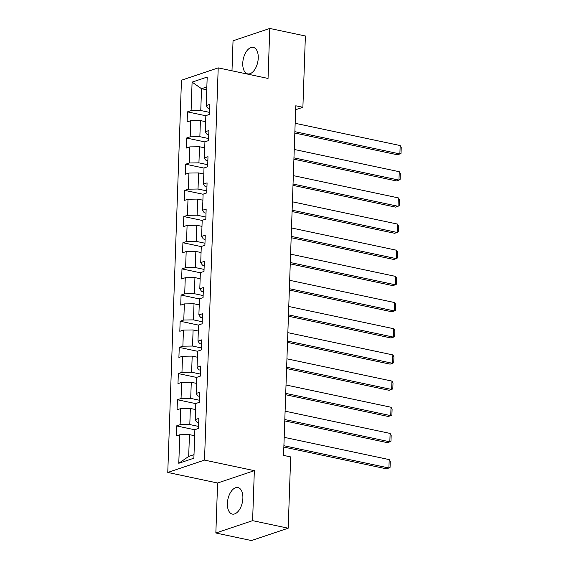 <?xml version="1.0" encoding="UTF-8"?>
<svg xmlns="http://www.w3.org/2000/svg" width="569" height="569" viewBox="0 0 569 569"><rect width="100%" height="100%" fill="white"/><g stroke="black" fill="none" stroke-linecap="round" stroke-linejoin="round"><path stroke-width="0.85" d="M242.878 498.224A13.549 7.397 -78 0 0 237.942 487.576A13.549 7.397 -78 0 0 227.387 503.43A13.549 7.397 -78 0 0 232.323 514.084A13.549 7.397 -78 0 0 242.878 498.224M258.248 58.024A13.549 7.397 -78 0 0 253.312 47.376A13.549 7.397 -78 0 0 242.757 63.23A13.549 7.397 -78 0 0 247.693 73.878A13.549 7.397 -78 0 0 258.248 58.024M215.85 533.004L252.6 520.656L254.343 470.663L217.6 483.01L215.85 533.004L251.441 540.55L288.191 528.203L290.681 456.907L283.561 455.399L295.773 105.784L302.886 107.292L305.382 35.996L269.784 28.45L233.041 40.797L231.988 70.798M217.6 483.01L167.77 472.448L181.461 80.229L218.212 67.882L204.513 460.101L167.77 472.448M192.094 82.128L191.099 110.642L187.471 111.865L187.123 121.93L190.75 120.713L190.188 136.816L186.561 138.032L186.205 148.096L189.833 146.88L189.271 162.983L185.643 164.206L185.295 174.27L188.922 173.054L188.36 189.157L184.733 190.373L184.377 200.437L188.005 199.221L187.443 215.324L183.815 216.547L183.467 226.611L187.094 225.395L186.532 241.498L182.905 242.714L182.557 252.778L186.177 251.562L185.615 267.665L181.988 268.888L181.639 278.952L185.266 277.736L184.705 293.839L181.077 295.055L180.729 305.119L184.349 303.903L183.787 320.006L180.16 321.229L179.811 331.293L183.438 330.077L182.877 346.18L179.249 347.396L178.901 357.46L182.521 356.244L181.959 372.354L178.332 373.57L177.983 383.634L181.611 382.418L181.049 398.52L177.421 399.737L177.073 409.801L180.693 408.585L180.131 424.694L176.504 425.911L176.155 435.975L179.783 434.759L178.787 463.28L193.88 458.201L194.875 429.687L198.503 428.464L198.851 418.4L195.231 419.616L195.793 403.513L199.413 402.297L199.769 392.233L196.141 393.449L196.703 377.347L200.331 376.123L200.679 366.059L197.059 367.275L197.621 351.173L201.241 349.956L201.597 339.892L197.969 341.108L198.531 325.006L202.159 323.782L202.507 313.718L198.887 314.934L199.449 298.832L203.069 297.615L203.425 287.551L199.797 288.768L200.359 272.665L203.987 271.441L204.335 261.377L200.715 262.594L201.277 246.491L204.897 245.275L205.253 235.21L201.625 236.427L202.187 220.317L205.814 219.101L206.163 209.036L202.543 210.253L203.105 194.15L206.725 192.934L207.08 182.869L203.453 184.086L204.015 167.976L207.642 166.76L207.991 156.695L204.363 157.912L204.932 141.809L208.553 140.593L208.908 130.521L205.281 131.745L205.843 115.635L209.47 114.419L209.819 104.355L206.191 105.571L207.194 77.05L192.094 82.128L201.526 88.707L200.765 110.514L209.541 112.378M195.231 419.616L196.952 422.162L198.709 422.532M198.574 426.423L189.797 424.566L190.359 408.457L195.58 409.566M180.131 424.694L189.797 424.566M180.693 408.585L190.359 408.457M196.141 393.449L197.863 395.988L199.619 396.365M199.484 400.256L190.715 398.392L191.276 382.29L196.49 383.392M181.049 398.52L190.715 398.392M181.611 382.418L191.276 382.29M197.059 367.275L198.78 369.822L200.537 370.191M200.402 374.082L191.625 372.226L192.187 356.116L197.407 357.225M181.959 372.354L191.625 372.226M182.521 356.244L192.187 356.116M197.969 341.108L199.691 343.648L201.447 344.025M201.312 347.915L192.542 346.052L193.104 329.949L198.318 331.051M182.877 346.18L192.542 346.052M183.438 330.077L193.104 329.949M198.887 314.934L200.608 317.481L202.365 317.851M202.23 321.741L193.453 319.885L194.015 303.775L199.235 304.884M183.787 320.006L193.453 319.885M184.349 303.903L194.015 303.775M199.797 288.768L201.518 291.307L203.275 291.684M203.14 295.567L194.37 293.711L194.932 277.608L200.146 278.71M184.705 293.839L194.37 293.711M185.266 277.736L194.932 277.608M200.715 262.594L202.436 265.14L204.193 265.51M204.058 269.4L195.281 267.544L195.843 251.434L201.063 252.544M185.615 267.665L195.281 267.544M186.177 251.562L195.843 251.434M201.625 236.427L203.346 238.966L205.103 239.343M204.968 243.226L196.198 241.37L196.76 225.267L201.974 226.37M186.532 241.498L196.198 241.37M187.094 225.395L196.76 225.267M202.543 210.253L204.264 212.799L206.021 213.169M205.886 217.059L197.109 215.196L197.671 199.093L202.891 200.203M187.443 215.324L197.109 215.196M188.005 199.221L197.671 199.093M203.453 184.086L205.174 186.625L206.931 187.002M206.796 190.885L198.026 189.029L198.588 172.926L203.802 174.029M188.36 189.157L198.026 189.029M188.922 173.054L198.588 172.926M204.363 157.912L206.092 160.458L207.849 160.828M207.713 164.718L198.937 162.855L199.499 146.752L204.719 147.862M189.271 162.983L198.937 162.855M189.833 146.88L199.499 146.752M205.281 131.745L207.002 134.284L208.759 134.661M208.624 138.544L199.854 136.688L200.416 120.585L205.629 121.688M190.188 136.816L199.854 136.688M190.75 120.713L200.416 120.585M206.191 105.571L207.92 108.117L209.677 108.487M206.746 89.817L201.526 88.707L206.846 86.922M191.099 110.642L200.765 110.514M252.6 520.656L288.191 528.203M254.343 470.663L204.513 460.101M218.212 67.882L268.042 78.444L269.784 28.45M295.631 109.732L302.886 107.292M194.662 435.733L189.449 434.631L188.688 456.438L194.008 454.652M178.787 463.28L188.688 456.438M179.783 434.759L189.449 434.631M187.471 111.865L205.836 115.756M186.561 138.032L204.925 141.923M185.643 164.206L204.008 168.097M184.733 190.373L203.097 194.264M183.815 216.547L202.187 220.438M182.905 242.714L201.27 246.612M181.988 268.888L200.359 272.779M181.077 295.055L199.442 298.953M180.16 321.229L198.531 325.119M179.249 347.396L197.614 351.293M178.332 373.57L196.703 377.46M177.421 399.737L195.786 403.634M176.504 425.911L194.875 429.801M295.162 123.288L400.171 145.55L399.879 153.936L397.397 154.775L294.82 133.025M294.863 131.674L399.879 153.936L401.031 153.324L401.23 147.449L400.171 145.55M294.244 149.462L399.26 171.717L398.961 180.11L396.479 180.942L293.903 159.199M293.953 157.848L398.961 180.11L400.114 179.491L400.32 173.623L399.26 171.717M293.334 175.629L398.343 197.891L398.051 206.277L395.569 207.116L292.992 185.366M293.035 184.022L398.051 206.277L399.203 205.665L399.41 199.79L398.343 197.891M292.416 201.803L397.432 224.058L397.141 232.451L394.651 233.283L292.075 211.54M292.125 210.189L397.141 232.451L398.286 231.832L398.492 225.964L397.432 224.058M291.506 227.97L396.515 250.232L396.223 258.618L393.741 259.457L291.164 237.707M291.214 236.363L396.223 258.618L397.375 258.006L397.582 252.131L396.515 250.232M290.588 254.144L395.604 276.406L395.313 284.792L392.823 285.624L290.247 263.881M290.297 262.529L395.313 284.792L396.458 284.173L396.664 278.305L395.604 276.406M289.678 280.311L394.687 302.573L394.395 310.959L391.913 311.798L289.337 290.055M289.386 288.703L394.395 310.959L395.547 310.347L395.754 304.472L394.687 302.573M288.76 306.485L393.776 328.747L393.485 337.133L390.995 337.965L288.419 316.222M288.469 314.87L393.485 337.133L394.63 336.514L394.836 330.646L393.776 328.747M287.85 332.652L392.859 354.914L392.567 363.299L390.085 364.139L287.509 342.396M287.558 341.044L392.567 363.299L393.72 362.688L393.926 356.813L392.859 354.914M286.932 358.826L391.949 381.088L391.657 389.473L389.168 390.306L286.591 368.563M286.641 367.211L391.657 389.473L392.802 388.855L393.008 382.987L391.949 381.088M286.022 384.993L391.031 407.255L390.739 415.64L388.257 416.48L285.681 394.737M285.73 393.385L390.739 415.64L391.892 415.029L392.098 409.154L391.031 407.255M285.105 411.167L390.121 433.429L389.829 441.814L387.34 442.646L284.763 420.904M284.813 419.552L389.829 441.814L390.974 441.195L391.18 435.328L390.121 433.429M284.194 437.333L389.203 459.596L388.911 467.981L386.429 468.82L283.853 447.078M283.903 445.726L388.911 467.981L390.064 467.369L390.27 461.495L389.203 459.596"/></g></svg>
